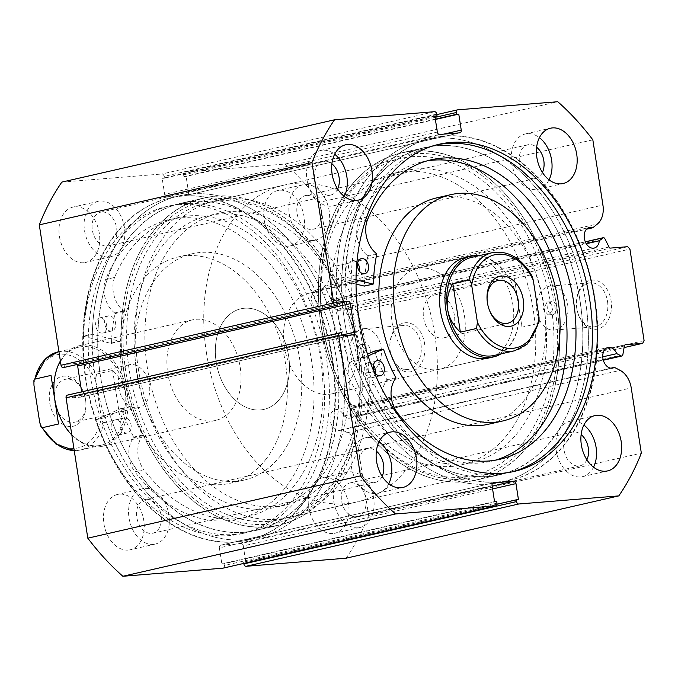 <?xml version="1.0" encoding="UTF-8"?>
<svg xmlns="http://www.w3.org/2000/svg" width="678" height="678" viewBox="0 0 678 678"><rect width="100%" height="100%" fill="white"/><g stroke="black" fill="none" stroke-linecap="round" stroke-linejoin="round"><path stroke-width="0.51" stroke-dasharray="3.39 2.54" d="M332.703 473.346A149.643 104.887 -102.9 0 1 285.752 504.966A149.643 104.887 -102.9 0 1 162.398 419.699A149.643 104.887 -102.9 0 1 172.119 244.826A149.643 104.887 -102.9 0 1 219.07 213.206A149.643 104.887 -102.9 0 1 342.424 298.481A149.643 104.887 -102.9 0 1 332.703 473.346M321.94 475.812A149.643 104.887 -102.9 0 1 274.988 507.424A149.643 104.887 -102.9 0 1 151.635 422.157A149.643 104.887 -102.9 0 1 161.356 247.284A149.643 104.887 -102.9 0 1 208.307 215.672A149.643 104.887 -102.9 0 1 331.661 300.939A149.643 104.887 -102.9 0 1 321.94 475.812M176.288 330.754A51.604 36.163 -102.9 0 1 192.476 319.855A51.604 36.163 -102.9 0 1 235.012 349.255A51.604 36.163 -102.9 0 1 231.664 409.554A51.604 36.163 -102.9 0 1 215.468 420.462A51.604 36.163 -102.9 0 1 172.932 391.053A51.604 36.163 -102.9 0 1 176.288 330.754M224.723 319.685A51.604 36.163 -102.9 0 1 240.919 308.787A51.604 36.163 -102.9 0 1 283.446 338.186A51.604 36.163 -102.9 0 1 280.099 398.486A51.604 36.163 -102.9 0 1 263.903 409.393A51.604 36.163 -102.9 0 1 221.375 379.985A51.604 36.163 -102.9 0 1 224.723 319.685M280.624 455.531A116.099 81.377 -102.9 0 1 244.19 480.058A116.099 81.377 -102.9 0 1 148.49 413.902A116.099 81.377 -102.9 0 1 156.025 278.226A116.099 81.377 -102.9 0 1 192.459 253.691A116.099 81.377 -102.9 0 1 288.167 319.855A116.099 81.377 -102.9 0 1 280.624 455.531M266.276 458.811A116.099 81.377 -102.9 0 1 229.842 483.338A116.099 81.377 -102.9 0 1 134.134 417.182A116.099 81.377 -102.9 0 1 141.677 281.506A116.099 81.377 -102.9 0 1 178.111 256.97A116.099 81.377 -102.9 0 1 273.81 323.135A116.099 81.377 -102.9 0 1 266.276 458.811M331.635 489.601A167.703 117.54 -102.9 0 1 279.005 525.035A167.703 117.54 -102.9 0 1 140.77 429.471A167.703 117.54 -102.9 0 1 151.66 233.495A167.703 117.54 -102.9 0 1 204.29 198.061A167.703 117.54 -102.9 0 1 342.526 293.625A167.703 117.54 -102.9 0 1 331.635 489.601M308.312 494.932A167.703 117.54 -102.9 0 1 255.691 530.365A167.703 117.54 -102.9 0 1 117.447 434.801A167.703 117.54 -102.9 0 1 128.337 238.826A167.703 117.54 -102.9 0 1 180.967 203.392A167.703 117.54 -102.9 0 1 319.202 298.956A167.703 117.54 -102.9 0 1 308.312 494.932M622.845 354.738L350.162 417.046A2.068 1.449 -102.9 0 1 349.178 418.309A2.068 1.449 -102.9 0 1 349.034 418.334A2.068 1.449 -102.9 0 1 348.39 418.19L603.25 359.95M346.102 558.206A255.42 179.026 -102.9 0 0 368.654 515.45L358.552 450.217A20.399 14.297 77.1 0 0 347.467 432.674L341.729 429.683A10.577 7.416 -102.9 0 1 340.025 430.403A10.577 7.416 -102.9 0 1 339.288 430.513A10.577 7.416 -102.9 0 1 330.33 421.216A10.577 7.416 -102.9 0 1 335.313 409.775A10.577 7.416 -102.9 0 1 336.059 409.665A10.577 7.416 -102.9 0 1 344.102 415.953L348.39 418.19M341.729 429.683L610.861 368.179M435.056 117.37L183.645 174.822A2.576 1.805 -102.9 0 1 184.882 172.161A2.576 1.805 -102.9 0 1 185.06 172.136L285.082 164.042A255.42 179.026 -102.9 0 1 320.152 202.137L330.245 267.369A20.399 14.297 -102.9 0 1 324.796 286.252L320.118 290.082A10.577 7.416 77.1 0 0 317.482 289.667A10.577 7.416 77.1 0 0 316.736 289.777A10.577 7.416 77.1 0 0 311.753 301.218A10.577 7.416 77.1 0 0 320.711 310.516A10.577 7.416 77.1 0 0 321.448 310.405A10.577 7.416 77.1 0 0 326.626 303.091L586.292 243.749M576.8 308.626A24.679 17.509 -94.6 0 0 597.725 329.033A24.679 17.509 -94.6 0 0 611.124 300.786A24.679 17.509 -94.6 0 0 590.191 280.378A24.679 17.509 -94.6 0 0 576.8 308.626M607.513 301.337A22.103 15.679 85.4 0 1 593.928 326.881A22.103 15.679 85.4 0 1 576.783 308.363A22.103 15.679 85.4 0 1 590.369 282.828A22.103 15.679 85.4 0 1 607.513 301.337M390.231 351.263A24.679 17.509 -94.6 0 0 411.156 371.671A24.679 17.509 -94.6 0 0 424.547 343.415A24.679 17.509 -94.6 0 0 403.622 323.016A24.679 17.509 -94.6 0 0 390.231 351.263M420.945 343.975A22.103 15.679 85.4 0 1 407.359 369.518A22.103 15.679 85.4 0 1 390.206 351.001A22.103 15.679 85.4 0 1 403.791 325.457A22.103 15.679 85.4 0 1 420.945 343.975M216.452 198.798A165.118 115.735 77.1 0 0 125.684 370.934A165.118 115.735 77.1 0 0 266.844 524.297A165.118 115.735 77.1 0 0 359.332 366.027A165.118 115.735 77.1 0 0 345.712 306.397A165.118 115.735 77.1 0 0 216.452 198.798M268.242 521.348A162.542 113.929 -102.9 0 1 130.684 378.468A162.542 113.929 -102.9 0 1 207.231 202.68A162.542 113.929 -102.9 0 1 218.638 200.925A162.542 113.929 -102.9 0 1 345.873 306.846A162.542 113.929 -102.9 0 1 356.975 348.085L360.577 344.661L365.671 350.051L361.611 357.518L358.154 355.721A162.542 113.929 -102.9 0 1 359.289 365.544A162.542 113.929 -102.9 0 1 279.65 519.594A162.542 113.929 -102.9 0 1 268.242 521.348M464.176 479.202A165.118 115.735 -102.9 0 1 334.924 371.603A165.118 115.735 -102.9 0 1 321.296 311.973A165.118 115.735 -102.9 0 1 413.783 153.703A165.118 115.735 -102.9 0 1 554.951 307.066A165.118 115.735 -102.9 0 1 464.176 479.202M412.385 156.652A162.542 113.929 77.1 0 0 400.978 158.406A162.542 113.929 77.1 0 0 321.338 312.456A162.542 113.929 77.1 0 0 334.754 371.154A162.542 113.929 77.1 0 0 461.989 477.075A162.542 113.929 77.1 0 0 473.397 475.32A162.542 113.929 77.1 0 0 551.9 311.439L548.188 314.88L543.273 309.473L547.146 302.024L550.722 303.812A162.542 113.929 77.1 0 0 412.385 156.652M356.975 348.085L358.154 355.721M370.196 349.687A6.449 4.577 85.4 0 1 366.23 357.145A6.449 4.577 85.4 0 1 361.23 351.738A6.449 4.577 85.4 0 1 365.196 344.288A6.449 4.577 85.4 0 1 370.196 349.687M556.765 307.049A6.449 4.577 85.4 0 1 552.807 314.507A6.449 4.577 85.4 0 1 547.799 309.1A6.449 4.577 85.4 0 1 551.765 301.651A6.449 4.577 85.4 0 1 556.765 307.049M551.9 311.439L553.146 307.346L550.722 303.812M381.078 347.204A22.103 15.679 85.4 0 1 367.493 372.739A22.103 15.679 85.4 0 1 350.348 354.23A22.103 15.679 85.4 0 1 363.933 328.686A22.103 15.679 85.4 0 1 381.078 347.204M567.647 304.566A22.103 15.679 85.4 0 1 554.07 330.11A22.103 15.679 85.4 0 1 536.917 311.592A22.103 15.679 85.4 0 1 550.502 286.048A22.103 15.679 85.4 0 1 567.647 304.566M216.036 196.128A167.83 117.633 -102.9 0 1 358.069 343.653A167.83 117.633 -102.9 0 1 279.039 525.162A167.83 117.633 -102.9 0 1 267.259 526.967A167.83 117.633 -102.9 0 1 125.227 379.443A167.83 117.633 -102.9 0 1 204.256 197.934A167.83 117.633 -102.9 0 1 216.036 196.128M192.722 201.451A167.83 117.633 -102.9 0 1 334.746 348.984A167.83 117.633 -102.9 0 1 255.716 530.493A167.83 117.633 -102.9 0 1 243.936 532.298A167.83 117.633 -102.9 0 1 101.903 384.773A167.83 117.633 -102.9 0 1 180.941 203.264A167.83 117.633 -102.9 0 1 192.722 201.451M191.56 193.95A175.441 122.964 -102.9 0 1 340.025 348.17A175.441 122.964 -102.9 0 1 257.411 537.908A175.441 122.964 -102.9 0 1 245.097 539.798A175.441 122.964 -102.9 0 1 96.623 385.587A175.441 122.964 -102.9 0 1 179.238 195.849A175.441 122.964 -102.9 0 1 191.56 193.95M182.051 196.128A175.441 122.964 -102.9 0 1 330.517 350.34A175.441 122.964 -102.9 0 1 247.902 540.078A175.441 122.964 -102.9 0 1 235.588 541.976A175.441 122.964 -102.9 0 1 87.115 387.757A175.441 122.964 -102.9 0 1 169.737 198.018A175.441 122.964 -102.9 0 1 182.051 196.128M183.213 203.629A167.83 117.633 -102.9 0 1 325.237 351.153A167.83 117.633 -102.9 0 1 246.207 532.662A167.83 117.633 -102.9 0 1 234.427 534.476A167.83 117.633 -102.9 0 1 92.394 386.943A167.83 117.633 -102.9 0 1 171.432 205.434A167.83 117.633 -102.9 0 1 183.213 203.629M178.365 204.731A167.83 117.633 -102.9 0 1 320.397 352.263A167.83 117.633 -102.9 0 1 241.368 533.772A167.83 117.633 -102.9 0 1 229.588 535.578A167.83 117.633 -102.9 0 1 87.555 388.053A167.83 117.633 -102.9 0 1 166.585 206.544A167.83 117.633 -102.9 0 1 178.365 204.731M464.591 481.872A167.83 117.633 -102.9 0 1 322.559 334.347A167.83 117.633 -102.9 0 1 401.596 152.838A167.83 117.633 -102.9 0 1 413.377 151.033A167.83 117.633 -102.9 0 1 555.401 298.557A167.83 117.633 -102.9 0 1 476.371 480.066A167.83 117.633 -102.9 0 1 464.591 481.872M487.914 476.549A167.83 117.633 -102.9 0 1 345.882 329.016A167.83 117.633 -102.9 0 1 424.911 147.507A167.83 117.633 -102.9 0 1 436.691 145.702A167.83 117.633 -102.9 0 1 578.724 293.227A167.83 117.633 -102.9 0 1 499.694 474.736A167.83 117.633 -102.9 0 1 487.914 476.549M356.052 279.768L345.238 277.022L336.271 279.073A175.441 122.964 -102.9 0 1 423.216 140.092A175.441 122.964 -102.9 0 1 435.53 138.202A175.441 122.964 -102.9 0 1 584.004 292.413A175.441 122.964 -102.9 0 1 501.389 482.151A175.441 122.964 -102.9 0 1 489.075 484.05A175.441 122.964 -102.9 0 1 340.602 329.83A175.441 122.964 -102.9 0 1 423.216 140.092A175.441 122.964 -102.9 0 1 435.53 138.202A175.441 122.964 -102.9 0 1 584.004 292.413A175.441 122.964 -102.9 0 1 501.389 482.151A175.441 122.964 -102.9 0 1 489.075 484.05A175.441 122.964 -102.9 0 1 349.187 362.527L367.518 354.196M498.584 481.872A175.441 122.964 -102.9 0 1 350.111 327.66A175.441 122.964 -102.9 0 1 432.725 137.922A175.441 122.964 -102.9 0 1 445.039 136.024A175.441 122.964 -102.9 0 1 593.513 290.243A175.441 122.964 -102.9 0 1 510.898 479.982A175.441 122.964 -102.9 0 1 498.584 481.872M511.61 471.973A167.83 117.633 -102.9 0 1 509.203 472.566A167.83 117.633 -102.9 0 1 497.423 474.371A167.83 117.633 -102.9 0 1 355.391 326.847A167.83 117.633 -102.9 0 1 434.42 145.338A167.83 117.633 -102.9 0 1 436.852 144.821M344.297 196.4A28.383 19.891 -102.9 0 1 333.245 205.858A28.383 19.891 -102.9 0 1 331.254 206.163A28.383 19.891 -102.9 0 1 307.236 181.212A28.383 19.891 -102.9 0 1 320.601 150.524A28.383 19.891 -102.9 0 1 322.592 150.211A28.383 19.891 -102.9 0 1 334.661 154.237M388.782 483.761A28.383 19.891 -102.9 0 1 377.731 493.211A28.383 19.891 -102.9 0 1 375.739 493.516A28.383 19.891 -102.9 0 1 351.721 468.574A28.383 19.891 -102.9 0 1 365.086 437.878A28.383 19.891 -102.9 0 1 367.078 437.573A28.383 19.891 -102.9 0 1 379.146 441.598M549.044 179.831A28.383 19.891 -102.9 0 1 537.993 189.289A28.383 19.891 -102.9 0 1 536.001 189.594A28.383 19.891 -102.9 0 1 511.983 164.644A28.383 19.891 -102.9 0 1 525.348 133.947A28.383 19.891 -102.9 0 1 527.34 133.642A28.383 19.891 -102.9 0 1 539.417 137.668M593.53 467.193A28.383 19.891 -102.9 0 1 582.478 476.642A28.383 19.891 -102.9 0 1 580.487 476.948A28.383 19.891 -102.9 0 1 556.469 452.006A28.383 19.891 -102.9 0 1 569.834 421.309A28.383 19.891 -102.9 0 1 571.825 421.004A28.383 19.891 -102.9 0 1 583.902 425.03M83.682 262.733A28.383 19.891 -102.9 0 1 59.672 237.792A28.383 19.891 -102.9 0 1 73.038 207.095A28.383 19.891 -102.9 0 1 75.029 206.79A28.383 19.891 -102.9 0 1 99.039 231.732A28.383 19.891 -102.9 0 1 85.682 262.428A28.383 19.891 -102.9 0 1 83.682 262.733M108.802 256.996A28.383 19.891 -102.9 0 1 84.784 232.046A28.383 19.891 -102.9 0 1 98.149 201.358A28.383 19.891 -102.9 0 1 100.141 201.052A28.383 19.891 -102.9 0 1 124.159 225.994A28.383 19.891 -102.9 0 1 110.794 256.691A28.383 19.891 -102.9 0 1 108.802 256.996M128.176 550.095A28.383 19.891 -102.9 0 1 104.158 525.145A28.383 19.891 -102.9 0 1 117.523 494.457A28.383 19.891 -102.9 0 1 119.514 494.152A28.383 19.891 -102.9 0 1 143.533 519.094A28.383 19.891 -102.9 0 1 130.168 549.79A28.383 19.891 -102.9 0 1 128.176 550.095M153.287 544.358A28.383 19.891 -102.9 0 1 129.269 519.407A28.383 19.891 -102.9 0 1 142.634 488.711A28.383 19.891 -102.9 0 1 144.626 488.406A28.383 19.891 -102.9 0 1 168.644 513.356A28.383 19.891 -102.9 0 1 155.279 544.053A28.383 19.891 -102.9 0 1 153.287 544.358M288.438 246.165A28.383 19.891 -102.9 0 1 264.42 221.214A28.383 19.891 -102.9 0 1 277.785 190.526A28.383 19.891 -102.9 0 1 279.777 190.221A28.383 19.891 -102.9 0 1 303.795 215.163A28.383 19.891 -102.9 0 1 290.43 245.86A28.383 19.891 -102.9 0 1 288.438 246.165M313.55 240.427A28.383 19.891 -102.9 0 1 289.54 215.477A28.383 19.891 -102.9 0 1 302.905 184.789A28.383 19.891 -102.9 0 1 304.897 184.484A28.383 19.891 -102.9 0 1 328.906 209.426A28.383 19.891 -102.9 0 1 315.55 240.122A28.383 19.891 -102.9 0 1 313.55 240.427M332.923 533.527A28.383 19.891 -102.9 0 1 308.905 508.576A28.383 19.891 -102.9 0 1 322.27 477.888A28.383 19.891 -102.9 0 1 324.262 477.583A28.383 19.891 -102.9 0 1 348.28 502.525A28.383 19.891 -102.9 0 1 334.915 533.222A28.383 19.891 -102.9 0 1 332.923 533.527M358.043 527.789A28.383 19.891 -102.9 0 1 334.025 502.839A28.383 19.891 -102.9 0 1 347.39 472.142A28.383 19.891 -102.9 0 1 349.382 471.837A28.383 19.891 -102.9 0 1 373.4 496.788A28.383 19.891 -102.9 0 1 360.035 527.476A28.383 19.891 -102.9 0 1 358.043 527.789M351.068 482.778A17.289 12.119 77.1 0 0 349.856 482.965A17.289 12.119 77.1 0 0 341.72 501.652A17.289 12.119 77.1 0 0 356.348 516.848A17.289 12.119 77.1 0 0 357.56 516.661A17.289 12.119 77.1 0 0 365.696 497.966A17.289 12.119 77.1 0 0 351.068 482.778M586.885 459.777A17.289 12.119 -102.9 0 1 580.012 465.828A17.289 12.119 -102.9 0 1 578.8 466.015A17.289 12.119 -102.9 0 1 564.164 450.819A17.289 12.119 -102.9 0 1 572.308 432.123A17.289 12.119 -102.9 0 1 573.52 431.937A17.289 12.119 -102.9 0 1 581.131 434.59M306.583 195.417A17.289 12.119 77.1 0 0 305.371 195.603A17.289 12.119 77.1 0 0 297.235 214.299A17.289 12.119 77.1 0 0 311.863 229.495A17.289 12.119 77.1 0 0 313.075 229.308A17.289 12.119 77.1 0 0 321.211 210.612A17.289 12.119 77.1 0 0 306.583 195.417M542.4 172.415A17.289 12.119 -102.9 0 1 535.527 178.467A17.289 12.119 -102.9 0 1 534.306 178.653A17.289 12.119 -102.9 0 1 519.679 163.457A17.289 12.119 -102.9 0 1 527.823 144.77A17.289 12.119 -102.9 0 1 529.035 144.583A17.289 12.119 -102.9 0 1 536.645 147.228M146.321 499.347A17.289 12.119 77.1 0 0 145.109 499.533A17.289 12.119 77.1 0 0 136.964 518.221A17.289 12.119 77.1 0 0 151.592 533.417A17.289 12.119 77.1 0 0 152.804 533.23A17.289 12.119 77.1 0 0 160.949 514.543A17.289 12.119 77.1 0 0 146.321 499.347M382.129 476.346A17.289 12.119 -102.9 0 1 375.256 482.397A17.289 12.119 -102.9 0 1 374.044 482.583A17.289 12.119 -102.9 0 1 359.416 467.388A17.289 12.119 -102.9 0 1 367.552 448.692A17.289 12.119 -102.9 0 1 368.773 448.505A17.289 12.119 -102.9 0 1 376.375 451.158M101.836 211.985A17.289 12.119 77.1 0 0 100.624 212.172A17.289 12.119 77.1 0 0 92.479 230.867A17.289 12.119 77.1 0 0 107.107 246.063A17.289 12.119 77.1 0 0 108.319 245.877A17.289 12.119 77.1 0 0 116.463 227.181A17.289 12.119 77.1 0 0 101.836 211.985M337.644 188.984A17.289 12.119 -102.9 0 1 330.771 195.035A17.289 12.119 -102.9 0 1 329.559 195.222A17.289 12.119 -102.9 0 1 314.931 180.034A17.289 12.119 -102.9 0 1 323.067 161.339A17.289 12.119 -102.9 0 1 324.279 161.152A17.289 12.119 -102.9 0 1 331.889 163.796M350.162 417.046L351.67 408.317L624.353 346M492.584 488.957L243.292 545.926L245.775 561.952L243.597 562.121L243.8 563.41M243.292 545.926A2.576 1.805 77.1 0 0 241.088 543.536L492.152 486.16M493.118 482.939L220.791 545.171L241.088 543.536M220.791 545.171A2.576 1.805 77.1 0 0 220.613 545.205A2.576 1.805 77.1 0 0 219.375 547.866L492.059 485.55M496.982 503.178L224.308 565.486L224.028 563.706L221.859 563.884L219.375 547.866M224.308 565.486A2.576 1.805 -102.9 0 1 223.248 568.096M353.323 334.822L80.64 397.13L69.224 398.054L68.758 395.003L67.486 395.105L340.161 332.796M80.64 397.13A2.576 1.805 77.1 0 0 80.826 397.105A2.576 1.805 77.1 0 0 82.063 394.443L341.805 335.085M81.657 391.85L82.063 394.443M77.173 364.645A2.576 1.805 77.1 0 0 75.444 363.561L336.958 303.803M64.503 367.535L64.029 364.484L75.444 363.561M61.842 182.102L161.864 174.009A2.576 1.805 -102.9 0 1 164.076 176.407L436.751 114.099M437.335 132.074L164.652 194.383L162.178 178.365L164.347 178.187L164.076 176.407M164.652 194.383A2.576 1.805 77.1 0 0 166.864 196.781L439.539 134.464M459.837 132.829L187.153 195.137L166.864 196.781M187.153 195.137A2.576 1.805 77.1 0 0 187.34 195.111A2.576 1.805 77.1 0 0 188.577 192.45L443.81 134.125M183.645 174.822L183.916 176.602L186.094 176.433L188.577 192.45M326.626 303.091L330.127 300.227A2.068 1.449 -102.9 0 1 330.567 300.007A2.068 1.449 -102.9 0 1 332.212 301.057L336.347 309.329A2.068 1.449 77.1 0 0 337.847 310.405L355.043 309.007L357.247 311.405L371.417 402.952L370.002 405.647L352.806 407.037A2.068 1.449 77.1 0 0 352.662 407.054A2.068 1.449 77.1 0 0 351.67 408.317M368.654 515.45L641.337 453.133M285.082 164.042L557.765 101.725M592.835 139.829L320.152 202.137M627.718 246.699L355.043 309.007M644.1 340.644L371.417 402.952M357.247 311.405L629.93 249.089M370.002 405.647L624.082 347.585M496.991 504.22L243.597 562.121M518.458 499.635L245.775 561.952M494.533 501.567L221.859 563.884M496.711 501.398L224.028 563.706M434.903 116.362L164.347 178.187M434.852 116.048L162.178 178.365M435.386 119.464L186.094 176.433M435.335 119.15L183.916 176.602M341.432 332.686L68.758 395.003M341.907 335.746L69.224 398.054M336.712 302.176L64.029 364.484M320.118 290.082L586.512 229.206M344.102 415.953L602.767 356.848M532.01 379.316A149.643 104.887 77.1 0 0 502.33 229.011A149.643 104.887 77.1 0 0 394.884 173.034A149.643 104.887 77.1 0 0 324.423 258.504A149.643 104.887 77.1 0 0 354.111 408.817A149.643 104.887 77.1 0 0 461.557 464.794A149.643 104.887 77.1 0 0 532.01 379.316M542.781 376.858A149.643 104.887 77.1 0 0 513.093 226.545A149.643 104.887 77.1 0 0 405.647 170.576A149.643 104.887 77.1 0 0 335.186 256.047A149.643 104.887 77.1 0 0 364.874 406.359A149.643 104.887 77.1 0 0 472.32 462.328A149.643 104.887 77.1 0 0 542.781 376.858M439.717 369.213L488.152 358.145A51.604 36.163 77.1 0 0 512.449 328.669A51.604 36.163 77.1 0 0 502.212 276.844A51.604 36.163 77.1 0 0 465.159 257.538L416.724 268.607A51.604 36.163 77.1 0 0 392.426 298.083A51.604 36.163 77.1 0 0 402.664 349.916A51.604 36.163 77.1 0 0 439.717 369.213A51.604 36.163 77.1 0 0 464.006 339.746A51.604 36.163 77.1 0 0 453.777 287.913A51.604 36.163 77.1 0 0 416.724 268.607M488.168 424.309A116.099 81.377 77.1 0 0 542.832 357.992A116.099 81.377 77.1 0 0 519.806 241.368A116.099 81.377 77.1 0 0 436.437 197.942M555.307 384.146A167.703 117.54 77.1 0 0 522.035 215.697A167.703 117.54 77.1 0 0 401.622 152.965A167.703 117.54 77.1 0 0 322.66 248.758A167.703 117.54 77.1 0 0 355.925 417.207A167.703 117.54 77.1 0 0 476.346 479.939A167.703 117.54 77.1 0 0 555.307 384.146M578.622 378.816A167.703 117.54 77.1 0 0 545.358 210.366A167.703 117.54 77.1 0 0 424.945 147.635A167.703 117.54 77.1 0 0 345.983 243.427A167.703 117.54 77.1 0 0 379.248 411.877A167.703 117.54 77.1 0 0 499.661 474.608A167.703 117.54 77.1 0 0 578.622 378.816M85.572 399.859A25.544 17.899 -102.9 0 1 85.843 402.003A25.544 17.899 -102.9 0 1 70.766 426.53A25.544 17.899 -102.9 0 1 49.697 402.766A25.544 17.899 -102.9 0 1 61.206 376.604A25.544 17.899 -102.9 0 1 83.733 392.782A25.544 17.899 -102.9 0 1 85.572 399.859M54.748 401.986A21.933 15.374 77.1 0 0 75.029 422.123A21.933 15.374 77.1 0 0 85.775 401.334A21.933 15.374 77.1 0 0 85.547 399.495A21.933 15.374 77.1 0 0 83.97 393.418A21.933 15.374 77.1 0 0 65.258 379.358A21.933 15.374 77.1 0 0 54.748 401.986M118.608 387.392A21.933 15.374 77.1 0 0 138.897 407.52A21.933 15.374 77.1 0 0 149.414 384.901A21.933 15.374 77.1 0 0 129.125 364.764A21.933 15.374 77.1 0 0 118.608 387.392M58.35 412.995A50.308 35.264 77.1 0 0 101.268 445.234A50.308 35.264 77.1 0 0 125.396 393.333A50.308 35.264 77.1 0 0 78.851 347.144A50.308 35.264 77.1 0 0 54.198 394.825M71.826 435.005A51.604 36.163 77.1 0 0 102.454 446.285A51.604 36.163 77.1 0 0 127.193 393.054A51.604 36.163 77.1 0 0 79.462 345.678A51.604 36.163 77.1 0 0 60.367 360.984M216.172 362.018A51.604 36.163 -102.9 0 1 240.919 308.787A51.604 36.163 -102.9 0 1 288.65 356.153A51.604 36.163 -102.9 0 1 263.903 409.393A51.604 36.163 -102.9 0 1 216.172 362.018M487.185 300.939A21.933 15.374 77.1 0 0 487.219 301.261A21.933 15.374 77.1 0 0 487.448 303.108A21.933 15.374 77.1 0 0 489.024 309.185A21.933 15.374 77.1 0 0 489.143 309.49M454.387 315.202A21.933 15.374 77.1 0 0 434.098 295.074A21.933 15.374 77.1 0 0 423.581 317.702A21.933 15.374 77.1 0 0 443.87 337.83A21.933 15.374 77.1 0 0 454.387 315.202M494.143 355.458A50.308 35.264 77.1 0 0 518.789 307.77A50.308 35.264 77.1 0 0 518.263 303.549A50.308 35.264 77.1 0 0 514.636 289.608A50.308 35.264 77.1 0 0 471.727 257.36M501.076 353.865A51.604 36.163 77.1 0 0 518.814 308.015A51.604 36.163 77.1 0 0 518.28 303.685A51.604 36.163 77.1 0 0 514.56 289.379A51.604 36.163 77.1 0 0 478.66 255.776M138.261 368.324A162.542 113.929 77.1 0 0 288.625 517.543A162.542 113.929 77.1 0 0 366.569 349.848A162.542 113.929 77.1 0 0 216.197 200.629A162.542 113.929 77.1 0 0 138.261 368.324M206.426 352.746A162.542 113.929 77.1 0 0 356.789 501.966A162.542 113.929 77.1 0 0 434.734 334.271A162.542 113.929 77.1 0 0 284.37 185.052A162.542 113.929 77.1 0 0 206.426 352.746M284.345 346.441A51.604 36.163 77.1 0 0 332.076 393.816A51.604 36.163 77.1 0 0 356.823 340.576A51.604 36.163 77.1 0 0 309.083 293.21A51.604 36.163 77.1 0 0 284.345 346.441M492.355 252.648A50.308 35.264 -102.9 0 1 530.603 274.912L514.458 278.599L518.263 303.549L521.984 327.186L538.129 323.491A50.308 35.264 -102.9 0 1 514.771 350.738M530.603 274.912L532.06 276.073M539.095 321.982L538.129 323.491M514.458 278.599L521.984 327.186M58.223 351.857A50.308 35.264 -102.9 0 1 96.471 374.12L112.616 370.425C119.743 377.061 123.998 384.697 125.396 393.333C126.676 401.978 124.922 410.537 120.142 419.012L103.997 422.699A50.308 35.264 -102.9 0 1 80.64 449.946A50.308 35.264 -102.9 0 1 74.233 450.565M112.616 370.425L120.142 419.012M96.471 374.12L95.564 380.265L101.31 417.377C101.505 420.029 102.403 421.801 103.997 422.699M375.248 373.222A7.738 5.424 -102.9 0 1 371.578 377.79A7.738 5.424 -102.9 0 1 371.036 377.875A7.738 5.424 -102.9 0 1 364.484 371.069A7.738 5.424 -102.9 0 1 368.129 362.696A7.738 5.424 -102.9 0 1 368.671 362.62A7.738 5.424 -102.9 0 1 373.425 365.222M359.459 271.217A7.738 5.424 -102.9 0 1 355.789 275.785A7.738 5.424 -102.9 0 1 355.238 275.87A7.738 5.424 -102.9 0 1 348.695 269.064A7.738 5.424 -102.9 0 1 352.34 260.699A7.738 5.424 -102.9 0 1 352.882 260.615A7.738 5.424 -102.9 0 1 357.628 263.217M374.231 351.162L374.637 351.518A136.227 95.479 77.1 0 0 386.892 379.714L386.867 380.375A23.747 16.645 77.1 0 0 388.121 414.453L397.088 412.402L388.113 414.461A153.635 107.683 77.1 0 0 480.041 463.015A153.635 107.683 77.1 0 0 490.83 461.354A153.635 107.683 77.1 0 0 495.279 460.192M345.238 277.022A175.441 122.964 -102.9 0 1 432.191 138.041A175.441 122.964 -102.9 0 1 444.505 136.151A175.441 122.964 -102.9 0 1 592.97 290.37A175.441 122.964 -102.9 0 1 510.356 480.109A175.441 122.964 -102.9 0 1 498.042 481.999A175.441 122.964 -102.9 0 1 358.162 360.476L349.187 362.527M356.043 284.099L336.271 279.073M426.894 160.923A153.635 107.683 77.1 0 0 422.377 161.813A153.635 107.683 77.1 0 0 358.348 222.198L367.323 220.155M358.162 360.476L368.095 355.958M367.332 220.164L358.357 222.206A23.747 16.645 77.1 0 0 367.561 255.64L367.781 256.284A136.227 95.479 77.1 0 0 364.45 285.735L364.315 286.091M83.343 336.212L111.141 343.432L111.523 343.026A136.227 95.479 -102.9 0 1 114.938 313.617L114.718 312.965A23.747 16.645 -102.9 0 1 105.607 279.506L114.565 277.446A153.635 107.683 -102.9 0 1 178.39 217.536A153.635 107.683 -102.9 0 1 189.594 215.85A153.635 107.683 -102.9 0 1 319.245 351.221A153.635 107.683 -102.9 0 1 246.843 517.077A153.635 107.683 -102.9 0 1 235.639 518.772A153.635 107.683 -102.9 0 1 143.795 469.752L134.829 471.795A23.747 16.645 -102.9 0 1 133.676 437.734L133.702 437.064A136.227 95.479 -102.9 0 1 121.523 408.826L121.023 408.487L96.03 419.682A175.441 122.964 77.1 0 0 235.647 541.891A175.441 122.964 77.1 0 0 248.445 539.959A175.441 122.964 77.1 0 0 331.118 350.551A175.441 122.964 77.1 0 0 183.068 195.967A175.441 122.964 77.1 0 0 170.271 197.891A175.441 122.964 77.1 0 0 83.343 336.212L92.31 334.161L120.108 341.381L120.489 340.975A136.227 95.479 -102.9 0 1 123.904 311.566L123.684 310.914A23.747 16.645 -102.9 0 1 114.574 277.455L114.565 277.446M108.98 315.804A7.738 5.424 77.1 0 0 108.421 315.889A7.738 5.424 77.1 0 0 104.768 324.245A7.738 5.424 77.1 0 0 111.302 331.067A7.738 5.424 77.1 0 0 111.862 330.983A7.738 5.424 77.1 0 0 115.514 322.626A7.738 5.424 77.1 0 0 108.98 315.804M100.013 317.855A7.738 5.424 77.1 0 0 99.446 317.94A7.738 5.424 77.1 0 0 95.801 326.296A7.738 5.424 77.1 0 0 102.327 333.118A7.738 5.424 77.1 0 0 102.895 333.034A7.738 5.424 77.1 0 0 106.539 324.677A7.738 5.424 77.1 0 0 100.013 317.855M124.489 417.834A7.738 5.424 77.1 0 0 123.921 417.919A7.738 5.424 77.1 0 0 120.277 426.276A7.738 5.424 77.1 0 0 126.811 433.089A7.738 5.424 77.1 0 0 127.371 433.005A7.738 5.424 77.1 0 0 131.024 424.648A7.738 5.424 77.1 0 0 124.489 417.834M115.523 419.885A7.738 5.424 77.1 0 0 114.955 419.97A7.738 5.424 77.1 0 0 111.311 428.327A7.738 5.424 77.1 0 0 117.836 435.14A7.738 5.424 77.1 0 0 118.404 435.056A7.738 5.424 77.1 0 0 122.048 426.699A7.738 5.424 77.1 0 0 115.523 419.885M114.574 277.455L105.599 279.497A153.635 107.683 -102.9 0 1 169.424 219.587A153.635 107.683 -102.9 0 1 180.628 217.892A153.635 107.683 -102.9 0 1 310.278 353.272A153.635 107.683 -102.9 0 1 237.876 519.128A153.635 107.683 -102.9 0 1 226.672 520.823A153.635 107.683 -102.9 0 1 134.829 471.795L143.804 469.735A23.747 16.645 -102.9 0 1 142.651 435.683L142.668 435.013A136.227 95.479 -102.9 0 1 130.49 406.775L129.998 406.436L104.997 417.64A175.441 122.964 77.1 0 0 244.614 539.841A175.441 122.964 77.1 0 0 257.411 537.908A175.441 122.964 77.1 0 0 340.093 348.509A175.441 122.964 77.1 0 0 192.035 193.916A175.441 122.964 77.1 0 0 179.238 195.849A175.441 122.964 77.1 0 0 92.31 334.161M96.03 419.682L104.997 417.64M434.547 111.701L161.864 174.009M358.552 450.217L631.235 387.909M185.06 172.136L457.743 109.819M330.245 267.369L602.928 205.053M337.847 310.405L610.522 248.089M625.201 344.788L352.806 407.037M324.796 286.252L597.479 223.943M585.343 241.902L330.127 300.227M332.212 301.057L604.886 238.741M609.03 247.021L336.347 309.329M347.467 432.674L620.141 370.358M39.705 422.36A47.731 33.451 77.1 0 0 74.919 448.361A47.731 33.451 77.1 0 0 101.31 417.377M95.564 380.265A47.731 33.451 77.1 0 0 60.35 354.272A47.731 33.451 77.1 0 0 33.959 385.248M373.425 283.692L364.45 285.735M376.748 254.242L367.781 256.284M376.527 253.589L367.561 255.64M395.859 377.663L386.892 379.714M383.604 349.467L374.637 351.518M395.842 378.324L386.867 380.375M111.141 343.432L120.108 341.381M121.023 408.487L129.998 406.436M121.523 408.826L130.49 406.775M133.702 437.064L142.668 435.013M133.676 437.734L142.651 435.683M114.938 313.617L123.904 311.566M111.523 343.026L120.489 340.975M114.718 312.965L123.684 310.914M285.752 504.966L274.988 507.424M79.462 345.678L192.476 319.855M244.19 480.058L229.842 483.338M279.005 525.035L255.691 530.365M204.29 198.061L180.967 203.392M192.459 253.691L178.111 256.97M102.454 446.285L215.468 420.462M219.07 213.206L208.307 215.672M335.313 409.775L607.996 347.467M340.025 430.403L612.709 368.086M316.736 289.777L589.419 227.461M321.448 310.405L594.131 248.089M334.754 371.154L334.924 371.603M321.338 312.456L321.296 311.973M361.611 357.518L366.23 357.145M548.188 314.88L552.807 314.507M367.493 372.739L407.359 369.518M554.07 330.11L593.928 326.881M255.716 530.493L279.039 525.162M247.902 540.078L248.445 539.959M241.368 533.772L246.207 532.662M424.911 147.507L401.596 152.838M432.725 137.922L432.191 138.041M439.268 144.228L434.42 145.338M320.601 150.524L345.712 144.778M365.086 437.878L390.197 432.14M525.348 133.947L550.468 128.21M569.834 421.309L594.953 415.572M98.149 201.358L73.038 207.095M142.634 488.711L117.523 494.457M302.905 184.789L277.785 190.526M347.39 472.142L322.27 477.888M572.308 432.123L349.856 482.965M527.823 144.77L305.371 195.603M367.552 448.692L145.109 499.533M323.067 161.339L100.624 212.172M207.231 202.68L400.978 158.406M279.65 519.594L473.397 475.32M330.771 195.035L108.319 245.877M375.256 482.397L152.804 533.23M535.527 178.467L313.075 229.308M580.012 465.828L357.56 516.661M360.035 527.476L334.915 533.222M315.55 240.122L290.43 245.86M155.279 544.053L130.168 549.79M110.794 256.691L85.682 262.428M582.478 476.642L607.598 470.905M537.993 189.289L563.113 183.543M377.731 493.211L402.842 487.474M333.245 205.858L358.357 200.112M220.613 545.205L493.296 482.889M80.826 397.105L353.501 334.788M187.34 195.111L460.015 132.795M184.882 172.161L436.827 114.59M514.043 471.456L509.203 472.566M510.898 479.982L510.356 480.109M499.694 474.736L476.371 480.066M166.585 206.544L171.432 205.434M169.737 198.018L170.271 197.891M180.941 203.264L204.256 197.934M550.502 286.048L590.369 282.828M363.933 328.686L403.791 325.457M547.146 302.024L551.765 301.651M360.577 344.661L365.196 344.288M345.873 306.846L345.712 306.397M359.289 365.544L359.332 366.027M349.178 418.309L603.327 360.23M352.662 407.054L625.345 344.746M330.567 300.007L585.3 241.8M394.884 173.034L405.647 170.576M401.622 152.965L424.945 147.635M476.346 479.939L499.661 474.608M461.557 464.794L472.32 462.328M85.775 401.334L85.843 402.003M138.897 407.52L75.029 422.123M487.219 301.261L487.151 300.591M434.098 295.074L497.957 280.48M288.625 517.543L356.789 501.966M332.076 393.816L488.152 358.145M309.083 293.21L465.159 257.538M216.197 200.629L284.37 185.052M443.87 337.83L507.729 323.236M489.024 309.185L489.262 309.812M78.851 347.144L58.927 351.696M101.268 445.234L80.64 449.946L74.241 450.599M129.125 364.764L65.258 379.358M83.97 393.418L83.733 392.782M377.095 360.654L368.129 362.696M361.306 258.649L352.34 260.699M499.796 459.303L490.83 461.354M431.344 159.762L422.377 161.813M364.756 273.734L355.789 275.785M380.544 375.739L371.578 377.79M99.446 317.94L108.421 315.889M114.955 419.97L123.921 417.919M169.424 219.587L178.39 217.536M237.876 519.128L246.843 517.077M118.404 435.056L127.371 433.005M102.895 333.034L111.862 330.983M121.074 408.47L130.04 406.419M111.268 343.432L120.235 341.381"/><path stroke-width="1.02" d="M610.861 368.179L614.404 367.366A10.577 7.416 -102.9 0 1 612.709 368.086A10.577 7.416 -102.9 0 1 611.963 368.205A10.577 7.416 -102.9 0 1 603.013 358.908A10.577 7.416 -102.9 0 1 607.996 347.467A10.577 7.416 -102.9 0 1 608.734 347.348A10.577 7.416 -102.9 0 1 616.777 353.645L621.073 355.874A2.068 1.449 77.1 0 0 621.709 356.018A2.068 1.449 77.1 0 0 621.853 355.992A2.068 1.449 77.1 0 0 622.845 354.738L624.353 346A2.068 1.449 -102.9 0 1 625.345 344.746A2.068 1.449 -102.9 0 1 625.489 344.721L625.201 344.788M436.827 114.59L457.557 109.853A2.576 1.805 77.1 0 1 457.743 109.819L557.765 101.725A255.42 179.026 77.1 0 1 592.835 139.829L602.928 205.053A20.399 14.297 -102.9 0 1 597.479 223.943L592.792 227.774A10.577 7.416 77.1 0 0 590.157 227.35A10.577 7.416 77.1 0 0 589.419 227.461A10.577 7.416 77.1 0 0 584.436 238.902A10.577 7.416 77.1 0 0 593.386 248.199A10.577 7.416 77.1 0 0 594.131 248.089A10.577 7.416 77.1 0 0 599.31 240.783L602.81 237.919L585.343 241.902M586.292 243.749L599.31 240.783M436.852 144.821A167.83 117.633 -102.9 0 1 446.2 143.524A167.83 117.633 -102.9 0 1 587.894 289.32A167.83 117.633 -102.9 0 1 511.61 471.973M502.262 473.269A167.83 117.633 -102.9 0 1 360.23 325.737A167.83 117.633 -102.9 0 1 439.268 144.228A167.83 117.633 -102.9 0 1 451.048 142.422A167.83 117.633 -102.9 0 1 593.081 289.947A167.83 117.633 -102.9 0 1 514.043 471.456A167.83 117.633 -102.9 0 1 502.262 473.269M356.365 200.417A28.383 19.891 -102.9 0 1 332.347 175.475A28.383 19.891 -102.9 0 1 345.712 144.778A28.383 19.891 -102.9 0 1 347.704 144.473A28.383 19.891 -102.9 0 1 371.722 169.424A28.383 19.891 -102.9 0 1 358.357 200.112A28.383 19.891 -102.9 0 1 356.365 200.417M400.851 487.779A28.383 19.891 -102.9 0 1 376.832 462.837A28.383 19.891 -102.9 0 1 390.197 432.14A28.383 19.891 -102.9 0 1 392.189 431.835A28.383 19.891 -102.9 0 1 416.207 456.786A28.383 19.891 -102.9 0 1 402.842 487.474A28.383 19.891 -102.9 0 1 400.851 487.779M561.121 183.848A28.383 19.891 -102.9 0 1 537.103 158.906A28.383 19.891 -102.9 0 1 550.468 128.21A28.383 19.891 -102.9 0 1 552.46 127.905A28.383 19.891 -102.9 0 1 576.478 152.855A28.383 19.891 -102.9 0 1 563.113 183.543A28.383 19.891 -102.9 0 1 561.121 183.848M605.607 471.21A28.383 19.891 -102.9 0 1 581.588 446.268A28.383 19.891 -102.9 0 1 594.953 415.572A28.383 19.891 -102.9 0 1 596.945 415.267A28.383 19.891 -102.9 0 1 620.963 440.208A28.383 19.891 -102.9 0 1 607.598 470.905A28.383 19.891 -102.9 0 1 605.607 471.21M516.56 501.593A2.576 1.805 77.1 0 0 518.763 503.991L618.785 495.898L346.102 558.206L246.08 566.3A2.576 1.805 -102.9 0 1 243.877 563.901L516.56 501.593L516.28 499.813L518.458 499.635L515.975 483.617L492.584 488.957M243.8 563.41L243.877 563.901M223.248 568.096A2.576 1.805 -102.9 0 1 223.07 568.147A2.576 1.805 -102.9 0 1 222.893 568.181L122.862 576.275A255.42 179.026 -102.9 0 1 87.801 538.171L66.071 397.8A2.576 1.805 -102.9 0 1 67.3 395.13A2.576 1.805 -102.9 0 1 67.486 395.105M336.958 303.803L348.128 301.252A2.576 1.805 -102.9 0 1 350.331 303.642L77.648 365.959L81.657 391.85M77.648 365.959A2.576 1.805 77.1 0 0 77.173 364.645M63.232 367.646L337.178 305.227L63.232 367.646A2.576 1.805 -102.9 0 1 61.028 365.247L39.299 224.867A255.42 179.026 -102.9 0 1 61.842 182.102L334.525 119.794L434.547 111.701A2.576 1.805 77.1 0 1 436.751 114.099L437.03 115.879L434.852 116.048L437.335 132.074A2.576 1.805 -102.9 0 0 439.539 134.464L459.837 132.829A2.576 1.805 -102.9 0 0 460.015 132.795A2.576 1.805 -102.9 0 0 461.252 130.134L458.769 114.116L456.599 114.294L456.319 112.514L435.056 117.37M624.082 347.585L642.685 343.331L625.489 344.721M642.685 343.331L644.1 340.644L629.93 249.089L627.718 246.699L610.522 248.089A2.068 1.449 -102.9 0 1 609.03 247.021L604.886 238.741A2.068 1.449 77.1 0 0 603.25 237.698A2.068 1.449 77.1 0 0 602.81 237.919M457.557 109.853A2.576 1.805 77.1 0 0 456.319 112.514M334.525 119.794A255.42 179.026 77.1 0 0 311.973 162.551L333.712 302.93A2.576 1.805 77.1 0 0 335.915 305.329M348.128 301.252L336.712 302.176L337.178 305.227M341.805 335.085L354.738 332.127L350.331 303.642M354.738 332.127A2.576 1.805 -102.9 0 1 353.501 334.788A2.576 1.805 -102.9 0 1 353.323 334.822L341.907 335.746L341.432 332.686L340.161 332.796A2.576 1.805 77.1 0 0 339.983 332.822A2.576 1.805 77.1 0 0 338.746 335.483L66.071 397.8M222.893 568.181L495.567 505.864L395.545 513.958A255.42 179.026 77.1 0 1 360.476 475.863L338.746 335.483M495.567 505.864A2.576 1.805 77.1 0 0 495.745 505.839A2.576 1.805 77.1 0 0 496.982 503.178L496.711 501.398L494.533 501.567L492.059 485.55A2.576 1.805 -102.9 0 1 493.296 482.889A2.576 1.805 -102.9 0 1 493.474 482.863L493.118 482.939M492.152 486.16L513.771 481.219L493.474 482.863M513.771 481.219A2.576 1.805 -102.9 0 1 515.975 483.617M618.785 495.898A255.42 179.026 77.1 0 0 641.337 453.133L631.235 387.909A20.399 14.297 77.1 0 0 620.141 370.358L614.404 367.366M360.476 475.863L87.801 538.171M122.862 576.275L395.545 513.958M39.299 224.867L311.973 162.551M331.889 163.796A17.289 12.119 -102.9 0 1 337.644 188.984M376.375 451.158A17.289 12.119 -102.9 0 1 382.129 476.346M536.645 147.228A17.289 12.119 -102.9 0 1 542.4 172.415M581.131 434.59A17.289 12.119 -102.9 0 1 586.885 459.777M583.902 425.03A28.383 19.891 -102.9 0 1 593.53 467.193M539.417 137.668A28.383 19.891 -102.9 0 1 549.044 179.831M379.146 441.598A28.383 19.891 -102.9 0 1 388.782 483.761M334.661 154.237A28.383 19.891 -102.9 0 1 344.297 196.4M516.28 499.813L496.991 504.22M437.03 115.879L434.903 116.362M458.769 114.116L435.386 119.464M456.599 114.294L435.335 119.15M586.512 229.206L592.792 227.774M602.767 356.848L616.777 353.645M478.66 255.776A51.604 36.163 77.1 0 0 470.54 256.309L465.159 257.538A51.604 36.163 77.1 0 0 440.861 287.014A51.604 36.163 77.1 0 0 451.099 338.847A51.604 36.163 77.1 0 0 488.152 358.145L493.533 356.916A51.604 36.163 77.1 0 0 501.076 353.865M450.794 194.662L436.437 197.942A116.099 81.377 77.1 0 0 381.773 264.259A116.099 81.377 77.1 0 0 404.8 380.875A116.099 81.377 77.1 0 0 488.168 424.309L502.517 421.03A116.099 81.377 77.1 0 0 557.189 354.713A116.099 81.377 77.1 0 0 534.154 238.088A116.099 81.377 77.1 0 0 450.794 194.662A116.099 81.377 77.1 0 0 396.121 260.979A116.099 81.377 77.1 0 0 419.157 377.595A116.099 81.377 77.1 0 0 502.517 421.03M60.367 360.984A51.604 36.163 77.1 0 0 54.181 394.588L54.198 394.825A50.308 35.264 77.1 0 0 54.723 399.045A50.308 35.264 77.1 0 0 58.35 412.995L58.435 413.216A51.604 36.163 77.1 0 0 71.826 435.005M54.181 394.588A51.604 36.163 77.1 0 0 54.715 398.918A51.604 36.163 77.1 0 0 58.435 413.216M487.423 302.735A25.544 17.899 -102.9 0 1 487.151 300.591A25.544 17.899 -102.9 0 1 502.229 276.073A25.544 17.899 -102.9 0 1 523.297 299.829A25.544 17.899 -102.9 0 1 511.788 325.991A25.544 17.899 -102.9 0 1 489.262 309.812A25.544 17.899 -102.9 0 1 487.423 302.735M489.143 309.49A21.933 15.374 77.1 0 0 507.729 323.236A21.933 15.374 77.1 0 0 518.246 300.608A21.933 15.374 77.1 0 0 497.957 280.48A21.933 15.374 77.1 0 0 487.185 300.939M492.355 252.648C508.186 250.216 521.424 258.021 532.06 276.073L533.289 280.234A47.731 33.451 77.1 0 0 498.076 254.242A47.731 33.451 77.1 0 0 471.685 285.218C471.49 282.573 470.591 280.794 468.998 279.895A50.308 35.264 -102.9 0 1 492.355 252.648L471.727 257.36A50.308 35.264 77.1 0 0 447.599 309.27A50.308 35.264 77.1 0 0 494.143 355.458L514.771 350.738A50.308 35.264 -102.9 0 1 476.524 328.483L477.431 322.33A47.731 33.451 77.1 0 0 512.644 348.331A47.731 33.451 77.1 0 0 539.035 317.346L539.095 321.982L527.281 344.043L514.771 350.738M470.54 256.309A51.604 36.163 77.1 0 0 445.793 309.549A51.604 36.163 77.1 0 0 493.533 356.916M468.998 279.895L452.853 283.582C448.073 292.057 446.319 300.617 447.599 309.27C448.997 317.897 453.251 325.533 460.379 332.169L476.524 328.483M471.685 285.218L477.431 322.33M452.853 283.582L460.379 332.169M533.289 280.234L539.035 317.346M34.866 379.104L51.011 375.417L58.528 423.996L42.383 427.691L40.934 426.521L39.705 422.36L33.959 385.248L33.9 380.621L34.866 379.104A50.308 35.264 -102.9 0 1 58.223 351.857L58.927 351.696M51.011 375.417L58.528 423.996M368.095 355.958L383.112 349.136L383.604 349.467A136.227 95.479 77.1 0 0 395.859 377.663L395.842 378.324A23.747 16.645 77.1 0 0 397.088 412.402A153.635 107.683 77.1 0 0 489.016 460.964A153.635 107.683 77.1 0 0 499.796 459.303A153.635 107.683 77.1 0 0 572.147 293.15A153.635 107.683 77.1 0 0 442.124 158.11A153.635 107.683 77.1 0 0 431.344 159.762A153.635 107.683 77.1 0 0 367.323 220.155L367.332 220.164A23.747 16.645 77.1 0 0 376.527 253.589L376.748 254.242A136.227 95.479 77.1 0 0 373.425 283.692L373.044 284.09L356.052 279.768M367.518 354.196L374.231 351.162M380.002 375.824A7.738 5.424 -102.9 0 1 373.451 369.018A7.738 5.424 -102.9 0 1 377.095 360.654A7.738 5.424 -102.9 0 1 377.638 360.569A7.738 5.424 -102.9 0 1 384.189 367.374A7.738 5.424 -102.9 0 1 380.544 375.739A7.738 5.424 -102.9 0 1 380.002 375.824M364.213 273.819A7.738 5.424 -102.9 0 1 357.662 267.013A7.738 5.424 -102.9 0 1 361.306 258.649A7.738 5.424 -102.9 0 1 361.849 258.564A7.738 5.424 -102.9 0 1 368.4 265.369A7.738 5.424 -102.9 0 1 364.756 273.734A7.738 5.424 -102.9 0 1 364.213 273.819M495.279 460.192A153.635 107.683 77.1 0 0 562.537 291.981A153.635 107.683 77.1 0 0 433.157 160.152A153.635 107.683 77.1 0 0 426.894 160.923M364.315 286.091L356.043 284.099M357.628 263.217A7.738 5.424 -102.9 0 1 359.459 271.217M373.425 365.222A7.738 5.424 -102.9 0 1 375.248 373.222M603.25 359.95L621.073 355.874M518.763 503.991L246.08 566.3M61.028 365.247L333.712 302.93M443.81 134.125L461.252 130.134M74.233 450.565A50.308 35.264 -102.9 0 1 42.383 427.691M383.112 349.136L374.146 351.187M373.044 284.09L364.069 286.141M223.07 568.147L495.745 505.839M339.983 332.822L67.3 395.13M603.327 360.23L621.853 355.992M585.3 241.8L603.25 237.698M33.917 380.544L45.663 358.603L58.223 351.857M40.985 426.623L55.816 443.963L74.241 450.599M383.163 349.119L374.188 351.17M373.171 284.099L364.196 286.141"/></g></svg>
